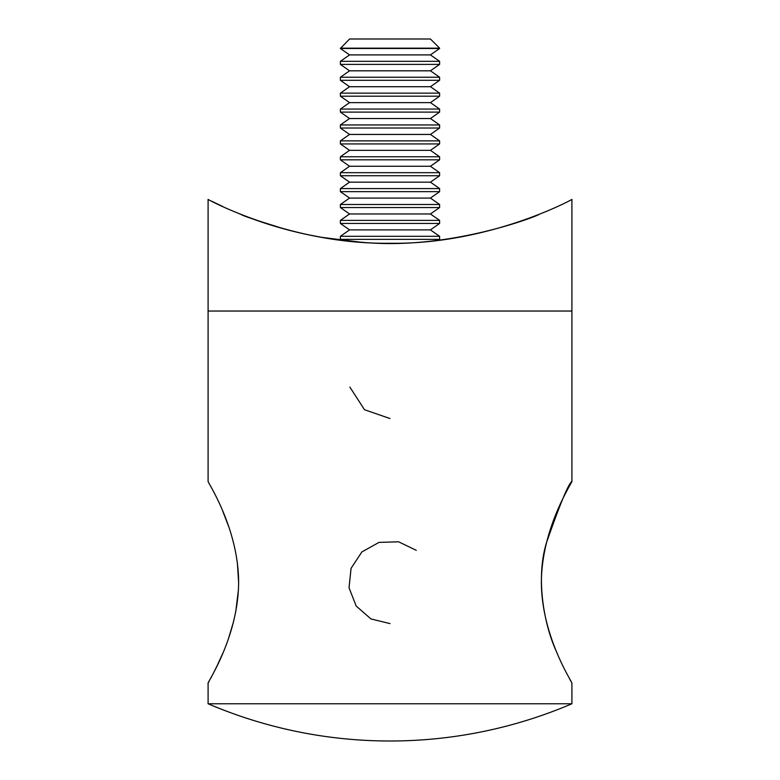 <?xml version="1.0" encoding="UTF-8"?>
<svg xmlns="http://www.w3.org/2000/svg" width="780" height="780" viewBox="0 0 780 780"><rect width="100%" height="100%" fill="white"/><g stroke="black" fill="none" stroke-linecap="round" stroke-linejoin="round"><path stroke-width="1.17" d="M209.235 681.047L208.094 683.124C206.797 683.465 238.495 637.318 238.621 581.899C238.319 527.183 206.866 481.026 208.094 481.367L208.094 311.035L571.906 311.035L208.094 311.035L208.094 199.397C206.973 199.134 290.881 244.842 390 243.233C488.943 244.871 573.339 199.036 571.906 199.397L571.906 481.367C568.396 483.805 559.884 504.348 546.38 543.007C535.324 579.755 544.479 626.896 557.329 653.542M569.673 679.029L570.784 681.086M571.906 481.367C573.134 481.114 541.476 527.3 541.379 582.621C541.7 637.358 573.115 683.417 571.906 683.124L571.906 703.774L208.094 703.774A463.037 463.037 0 0 0 571.906 703.774M210.59 678.551L212.335 675.256M213.223 673.54L217.045 665.915M217.249 665.476L222.671 653.542M228.569 638.323L233.688 621.231M235.726 611.998L238.446 589.602M238.621 582.328L237.354 562.585M228.959 527.28L222.709 511.027M286.474 229.583C257.059 220.574 241.956 215.534 241.166 214.461C240.562 213.925 282.945 233.22 341.718 240.308L320.18 237.081M430.443 229.886L439.608 223.46L340.392 223.46L349.557 229.886L430.443 229.886L439.608 236.311L439.608 239.372L438.282 240.308L447.466 239.08M538.834 214.461C541.232 214.549 450.294 251.053 361.091 242.19M360.292 242.131L321.487 237.315M321.292 237.276L306.267 234.361M288.493 230.12C268.681 224.698 252.135 219.16 238.855 213.525M222.836 206.564L211.682 201.211M439.608 239.372L340.392 239.372L341.718 240.308M439.608 236.311L340.392 236.311L340.392 239.372M430.443 213.974L439.608 207.558L340.392 207.558L349.557 213.974L430.443 213.974L439.608 220.399L340.392 220.399L340.392 223.46M430.443 198.071L439.608 191.646L340.392 191.646L349.557 198.071L430.443 198.071L439.608 204.496L340.392 204.496L340.392 207.558M430.443 182.159L439.608 175.744L340.392 175.744L349.557 182.159L430.443 182.159L439.608 188.584L340.392 188.584L340.392 191.646M430.443 166.257L439.608 159.832L340.392 159.832L349.557 166.257L430.443 166.257L439.608 172.682L340.392 172.682L340.392 175.744M430.443 150.345L439.608 143.929L340.392 143.929L349.557 150.345L430.443 150.345L439.608 156.77L340.392 156.77L340.392 159.832M430.443 134.443L439.608 128.018L340.392 128.018L349.557 134.443L430.443 134.443L439.608 140.868L340.392 140.868L340.392 143.929M430.443 118.531L439.608 112.115L340.392 112.115L349.557 118.531L430.443 118.531L439.608 124.956L340.392 124.956L340.392 128.018M430.443 102.629L439.608 96.203L340.392 96.203L349.557 102.629L430.443 102.629L439.608 109.054L340.392 109.054L340.392 112.115M430.443 86.716L439.608 80.301L340.392 80.301L349.557 86.716L430.443 86.716L439.608 93.142L340.392 93.142L340.392 96.203M430.443 70.814L439.608 64.389L340.392 64.389L349.557 70.814L430.443 70.814L439.608 77.239L340.392 77.239L340.392 80.301M430.443 54.902L439.608 48.487L340.392 48.487L349.557 54.902L430.443 54.902L439.608 61.328L340.392 61.328L340.392 64.389M340.392 48.165L439.608 48.165L430.443 39L349.557 39L340.392 48.487M416.267 550.319L398.599 541.808L379.012 542.392L361.881 551.938L351.078 568.298L349.031 587.788L356.197 606.041L370.958 618.94L390 623.591M349.869 387.104L364.514 409.734L390 418.529M208.094 683.124L208.094 703.774M349.557 229.886L340.392 236.311M439.608 220.399L439.608 223.46M349.557 213.974L340.392 220.399M439.608 204.496L439.608 207.558M349.557 198.071L340.392 204.496M439.608 188.584L439.608 191.646M349.557 182.159L340.392 188.584M439.608 172.682L439.608 175.744M349.557 166.257L340.392 172.682M439.608 156.77L439.608 159.832M349.557 150.345L340.392 156.77M439.608 140.868L439.608 143.929M349.557 134.443L340.392 140.868M439.608 124.956L439.608 128.018M349.557 118.531L340.392 124.956M439.608 109.054L439.608 112.115M349.557 102.629L340.392 109.054M439.608 93.142L439.608 96.203M349.557 86.716L340.392 93.142M439.608 77.239L439.608 80.301M349.557 70.814L340.392 77.239M439.608 61.328L439.608 64.389M349.557 54.902L340.392 61.328"/></g></svg>
